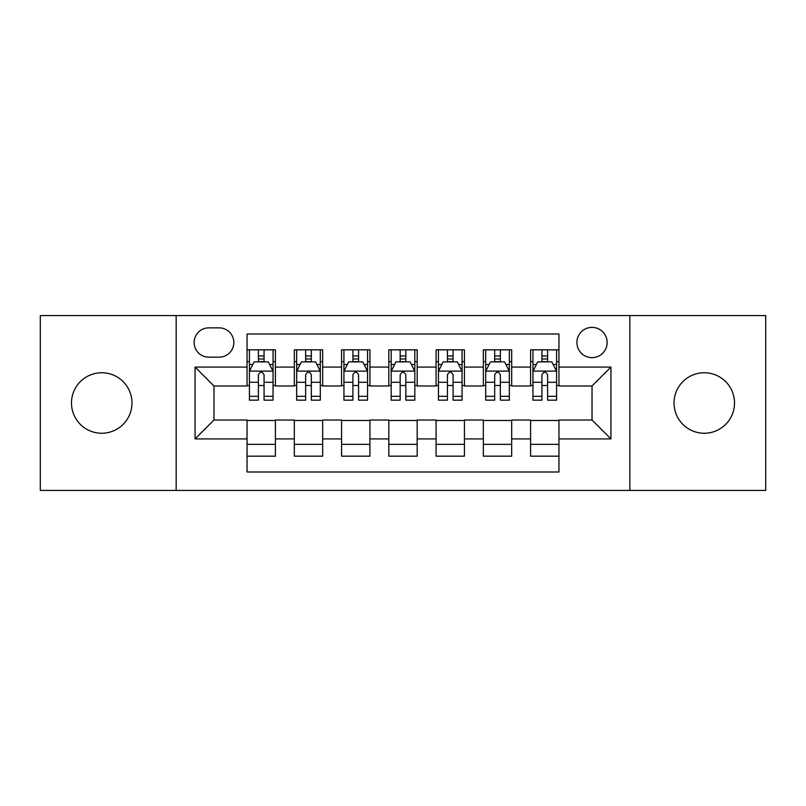 <?xml version="1.0" encoding="UTF-8"?>
<svg xmlns="http://www.w3.org/2000/svg" width="806" height="806" viewBox="0 0 806 806"><rect width="100%" height="100%" fill="white"/><g stroke="black" fill="none" stroke-linecap="round" stroke-linejoin="round"><path stroke-width="1.21" d="M704.263 372.755A30.245 30.245 0 0 0 674.018 403A30.245 30.245 0 0 0 704.263 433.245A30.245 30.245 0 0 0 734.508 403A30.245 30.245 0 0 0 704.263 372.755M101.737 372.755A30.245 30.245 0 0 0 71.492 403A30.245 30.245 0 0 0 101.737 433.245A30.245 30.245 0 0 0 131.983 403A30.245 30.245 0 0 0 101.737 372.755M592.027 327.387A15.123 15.123 0 0 0 576.905 342.51A15.123 15.123 0 0 0 592.027 357.632A15.123 15.123 0 0 0 607.15 342.51A15.123 15.123 0 0 0 592.027 327.387M629.839 490.431L765.7 490.431L765.7 315.569L629.839 315.569L629.839 490.431L176.161 490.431L176.161 315.569L40.3 315.569L40.3 490.431L176.161 490.431M558.951 349.834L530.59 349.834L530.59 367.083L511.689 367.083L511.689 385.983L530.59 385.983L530.59 367.083M511.689 367.083L511.689 349.834L483.338 349.834L483.338 367.083L464.437 367.083L464.437 385.983L483.338 385.983L483.338 367.083M464.437 367.083L464.437 349.834L436.076 349.834L436.076 367.083L417.176 367.083L417.176 385.983L436.076 385.983L436.076 367.083M417.176 367.083L417.176 349.834L388.824 349.834L388.824 367.083L369.924 367.083L369.924 385.983L388.824 385.983L388.824 367.083M369.924 367.083L369.924 349.834L341.563 349.834L341.563 367.083L322.662 367.083L322.662 385.983L341.563 385.983L341.563 367.083M322.662 367.083L322.662 349.834L294.311 349.834L294.311 385.983L275.41 385.983L275.41 349.834L247.049 349.834M247.049 456.166L275.41 456.166L275.41 420.017L294.311 420.017L294.311 456.166L322.662 456.166L322.662 420.017L341.563 420.017L341.563 438.917L322.662 438.917M341.563 438.917L341.563 456.166L369.924 456.166L369.924 420.017L388.824 420.017L388.824 438.917L369.924 438.917M388.824 438.917L388.824 456.166L417.176 456.166L417.176 420.017L436.076 420.017L436.076 438.917L417.176 438.917M436.076 438.917L436.076 456.166L464.437 456.166L464.437 420.017L483.338 420.017L483.338 438.917L464.437 438.917M483.338 438.917L483.338 456.166L511.689 456.166L511.689 420.017L530.59 420.017L530.59 438.917L511.689 438.917M208.774 357.159L219.172 357.159A14.649 14.649 0 0 0 233.821 342.51A14.649 14.649 0 0 0 219.172 327.861L208.774 327.861A14.649 14.649 0 0 0 194.125 342.51A14.649 14.649 0 0 0 208.774 357.159M629.839 315.569L176.161 315.569M558.951 367.083L558.951 334.006L247.049 334.006L247.049 385.983L213.973 385.983L213.973 420.017L247.049 420.017L247.049 471.994L558.951 471.994L558.951 420.017L592.027 420.017L592.027 385.983L558.951 385.983L558.951 367.083L610.928 367.083L610.928 438.917L558.951 438.917M247.049 438.917L195.072 438.917L195.072 367.083L247.049 367.083M530.59 438.917L530.59 456.166L558.951 456.166M247.049 361.652L249.417 361.652M258.394 361.652L264.066 361.652M273.043 361.652L275.41 361.652M247.049 385.51L249.417 385.51M258.394 385.51L264.066 385.51M273.043 385.51L275.41 385.51M247.049 420.49L275.41 420.49M247.049 444.348L275.41 444.348M294.311 385.51L296.668 385.51M305.645 385.51L311.317 385.51M320.304 385.51L322.662 385.51M294.311 361.652L296.668 361.652M305.645 361.652L311.317 361.652M320.304 361.652L322.662 361.652M294.311 420.49L322.662 420.49M294.311 444.348L322.662 444.348M341.563 420.49L369.924 420.49M341.563 444.348L369.924 444.348M341.563 361.652L343.93 361.652M352.907 361.652L358.579 361.652M367.556 361.652L369.924 361.652M341.563 385.51L343.93 385.51M352.907 385.51L358.579 385.51M367.556 385.51L369.924 385.51M388.824 420.49L417.176 420.49M388.824 444.348L417.176 444.348M388.824 361.652L391.182 361.652M400.169 361.652L405.831 361.652M414.818 361.652L417.176 361.652M388.824 385.51L391.182 385.51M400.169 385.51L405.831 385.51M414.818 385.51L417.176 385.51M436.076 420.49L464.437 420.49M436.076 444.348L464.437 444.348M436.076 361.652L438.444 361.652M447.421 361.652L453.093 361.652M462.07 361.652L464.437 361.652M436.076 385.51L438.444 385.51M447.421 385.51L453.093 385.51M462.07 385.51L464.437 385.51M483.338 420.49L511.689 420.49M483.338 444.348L511.689 444.348M483.338 361.652L485.696 361.652M494.683 361.652L500.355 361.652M509.332 361.652L511.689 361.652M483.338 385.51L485.696 385.51M494.683 385.51L500.355 385.51M509.332 385.51L511.689 385.51M530.59 420.49L558.951 420.49M530.59 444.348L558.951 444.348M530.59 361.652L532.957 361.652M541.934 361.652L547.606 361.652M556.583 361.652L558.951 361.652M530.59 385.51L532.957 385.51M541.934 385.51L547.606 385.51M556.583 385.51L558.951 385.51M213.973 385.983L195.072 367.083M213.973 420.017L195.072 438.917M610.928 367.083L592.027 385.983M610.928 438.917L592.027 420.017M264.066 355.98L258.394 355.98M273.043 396.31L264.066 396.31L264.066 400.169L273.043 400.169L273.043 371.334L268.317 361.884L254.142 361.884L249.417 371.334L249.417 400.169L258.394 400.169L258.394 396.31L249.417 396.31M249.417 371.334L249.417 349.834M273.043 371.334L273.043 349.834M258.394 361.884L258.394 349.834M264.066 349.834L264.066 361.884M264.066 396.31L264.066 374.881C262.172 371.244 260.288 371.244 258.394 374.881L258.394 396.31M311.317 355.98L305.645 355.98M320.304 396.31L311.317 396.31L311.317 400.169L320.304 400.169L320.304 371.334L315.569 361.884L301.394 361.884L296.668 371.334L296.668 400.169L305.645 400.169L305.645 396.31L296.668 396.31M296.668 371.334L296.668 349.834M320.304 371.334L320.304 349.834M305.645 361.884L305.645 349.834M311.317 349.834L311.317 361.884M311.317 396.31L311.317 374.881C309.433 371.244 307.539 371.244 305.645 374.881L305.645 396.31M358.579 355.98L352.907 355.98M367.556 396.31L358.579 396.31L358.579 400.169L367.556 400.169L367.556 371.334L362.831 361.884L348.655 361.884L343.93 371.334L343.93 400.169L352.907 400.169L352.907 396.31L343.93 396.31M343.93 371.334L343.93 349.834M367.556 371.334L367.556 349.834M352.907 361.884L352.907 349.834M358.579 349.834L358.579 361.884M358.579 396.31L358.579 374.881C356.695 371.244 354.801 371.244 352.907 374.881L352.907 396.31M405.831 355.98L400.169 355.98M414.818 396.31L405.831 396.31L405.831 400.169L414.818 400.169L414.818 371.334L410.093 361.884L395.907 361.884L391.182 371.334L391.182 400.169L400.169 400.169L400.169 396.31L391.182 396.31M391.182 371.334L391.182 349.834M414.818 371.334L414.818 349.834M400.169 361.884L400.169 349.834M405.831 349.834L405.831 361.884M405.831 396.31L405.831 374.881C403.947 371.244 402.053 371.244 400.169 374.881L400.169 396.31M453.093 355.98L447.421 355.98M462.07 396.31L453.093 396.31L453.093 400.169L462.07 400.169L462.07 371.334L457.345 361.884L443.169 361.884L438.444 371.334L438.444 400.169L447.421 400.169L447.421 396.31L438.444 396.31M438.444 371.334L438.444 349.834M462.07 371.334L462.07 349.834M447.421 361.884L447.421 349.834M453.093 349.834L453.093 361.884M453.093 396.31L453.093 374.881C451.209 371.244 449.315 371.244 447.421 374.881L447.421 396.31M500.355 355.98L494.683 355.98M509.332 396.31L500.355 396.31L500.355 400.169L509.332 400.169L509.332 371.334L504.606 361.884L490.431 361.884L485.696 371.334L485.696 400.169L494.683 400.169L494.683 396.31L485.696 396.31M485.696 371.334L485.696 349.834M509.332 371.334L509.332 349.834M494.683 361.884L494.683 349.834M500.355 349.834L500.355 361.884M500.355 396.31L500.355 374.881C498.461 371.244 496.577 371.244 494.683 374.881L494.683 396.31M547.606 355.98L541.934 355.98M556.583 396.31L547.606 396.31L547.606 400.169L556.583 400.169L556.583 371.334L551.858 361.884L537.683 361.884L532.957 371.334L532.957 400.169L541.934 400.169L541.934 396.31L532.957 396.31M532.957 371.334L532.957 349.834M556.583 371.334L556.583 349.834M541.934 361.884L541.934 349.834M547.606 349.834L547.606 361.884M547.606 396.31L547.606 374.881C545.722 371.244 543.828 371.244 541.934 374.881L541.934 396.31M294.311 438.917L275.41 438.917M294.311 367.083L275.41 367.083M272.922 371.103L249.528 371.103M249.417 364.483L252.842 364.483M269.617 364.483L273.043 364.483M258.394 382.286L249.417 382.286M273.043 382.286L264.066 382.286M264.066 358.982L258.394 358.982M320.184 371.103L296.789 371.103M296.668 364.483L300.094 364.483M316.879 364.483L320.304 364.483M305.645 382.286L296.668 382.286M320.304 382.286L311.317 382.286M311.317 358.982L305.645 358.982M367.435 371.103L344.051 371.103M343.93 364.483L347.356 364.483M364.131 364.483L367.556 364.483M352.907 382.286L343.93 382.286M367.556 382.286L358.579 382.286M358.579 358.982L352.907 358.982M414.697 371.103L391.303 371.103M391.182 364.483L394.608 364.483M411.392 364.483L414.818 364.483M400.169 382.286L391.182 382.286M414.818 382.286L405.831 382.286M405.831 358.982L400.169 358.982M461.949 371.103L438.565 371.103M438.444 364.483L441.869 364.483M458.644 364.483L462.07 364.483M447.421 382.286L438.444 382.286M462.07 382.286L453.093 382.286M453.093 358.982L447.421 358.982M509.211 371.103L485.817 371.103M485.696 364.483L489.121 364.483M505.906 364.483L509.332 364.483M494.683 382.286L485.696 382.286M509.332 382.286L500.355 382.286M500.355 358.982L494.683 358.982M556.472 371.103L533.078 371.103M532.957 364.483L536.383 364.483M553.158 364.483L556.583 364.483M541.934 382.286L532.957 382.286M556.583 382.286L547.606 382.286M547.606 358.982L541.934 358.982"/></g></svg>
